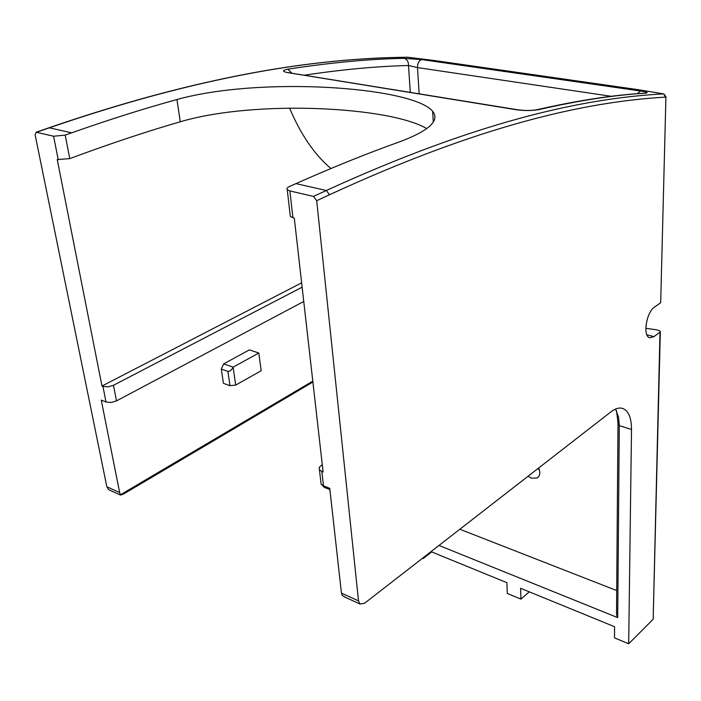<?xml version="1.0" encoding="UTF-8"?>
<svg xmlns="http://www.w3.org/2000/svg" width="701" height="701" viewBox="0 0 701 701"><rect width="100%" height="100%" fill="white"/><g stroke="black" fill="none" stroke-linecap="round" stroke-linejoin="round"><path stroke-width="1.05" d="M301.64 282.827L101.978 386.041L57.237 159.548L69.749 158.636L76.12 156.27C112.949 142.724 147.674 131.218 180.288 121.764L176.941 99.533C143.994 108.594 108.9 119.696 71.66 132.831L65.211 135.118L69.749 158.636M176.941 99.533C261.105 76.076 412.635 86.959 432.64 111.266C440.105 120.625 429.012 130.842 399.36 141.926C367.412 153.3 332.931 167.197 295.936 183.618L289.522 186.475C287.235 187.544 286.481 188.604 287.244 189.673L289.872 190.935L292.922 217.704L290.319 216.372L290.153 214.935M292.922 217.704L294.28 218.046L323.108 471.966L321.855 471.475L323.494 485.846L321.076 483.997L320.856 482.086M645.437 93.163C614.05 95.064 578.605 100.523 539.104 109.558C532.164 110.776 524.576 110.837 516.348 109.742L287.366 72.553C282.082 71.467 282.196 70.354 287.725 69.215C330.224 62.617 369.024 58.998 404.118 58.358L421.923 59.62L640.39 90.981C647.181 92.033 648.863 92.769 645.437 93.163L643.606 93.224M539.104 109.558L536.37 109.829M295.936 183.618L326.342 190.497C476.233 121.974 581.804 98.28 663.479 93.89L638.576 89.746M433.858 60.461L407.947 57.254M287.725 69.215L291.958 73.123M404.118 58.358C407.079 59.322 408.543 61.706 408.49 65.5L417.489 67.585L611.307 96.317M539.411 469.872L537.728 468.741M538.71 467.979C540.541 472.544 540.033 475.865 537.185 477.951L531.516 478.222L528.055 476.259M459.838 529.255L616.714 590.557M529.264 591.837L520.939 599.11L520.571 588.279L614.584 626.729L614.505 637.892L628.683 643.772L653.166 619.246L659.991 332.151L653.928 336.62L649.845 337.759C642.51 336.76 646.208 312.269 654.559 307.047L660.684 302.701L665.932 96.615L663.865 93.943M660.324 331.713L653.166 619.246M520.939 599.11L507.305 593.458L506.876 582.68L431.01 551.652M431.702 551.932L423.15 558.574L422.466 558.294M423.089 557.803L423.15 558.574M65.211 135.118L53.6 136.231L36.119 132.244L35.146 134.934L106.841 486.766L119.652 492.575L101.259 400.122L106.009 402.015L102.942 386.417L101.978 386.041M119.652 492.575L120.537 495.099L123.481 494.074L312.9 382.036M312.795 381.134L120.581 494.687M223.435 383.351L221.306 369.059L223.68 363.88L249.39 349.887L258.809 353.024L261.175 370.75L235.711 385.086L229.998 385.699L223.435 383.351M223.68 363.88L233.118 367.149L258.809 353.024M221.306 369.059L227.895 371.364C229.762 371.626 231.496 370.216 233.118 367.149L235.711 385.086M346.145 597.699L342.176 595.403L341.44 593.125L358.518 600.871L360.016 604.008L364.511 603.316L611.106 411.724C615.425 408.446 619.316 407.36 622.795 408.481C628.578 410.909 631.487 417.892 631.505 429.433L619.281 425.656L617.704 617.625L438.992 545.448M631.505 429.433L628.683 643.772M617.704 617.625L616.521 614.584L617.993 423.027L616.529 410.733M324.677 487.528L323.494 485.846L329.75 488.325L341.44 593.125M321.855 471.475L319.428 469.652L319.104 468.417L319.936 466.498L322.285 464.693M433.165 120.055L434.243 120.239M289.609 108.103C300.624 134.364 314.39 154.5 330.907 168.52M106.009 402.015L111.065 402.47L116.489 400.893L303.752 301.474M102.942 386.417L108.015 386.856L113.474 385.296L302.131 287.165M358.518 600.871L316.703 200.705L313.505 196.411L326.342 190.497L329.523 194.755C478.914 125.838 584.152 101.803 665.573 97.115L663.584 93.89L638.392 89.71L433.647 60.417L407.412 57.245M289.872 190.935L313.505 196.411M109.724 490.183L108.673 489.701L106.841 486.766M426.778 128.607C390.553 106.99 256.531 99.279 180.288 121.764M646.357 92.847L645.814 92.769M645.796 328.287L656.96 329.882L659.764 330.872L660.324 331.477L659.991 332.151M617.993 423.027L619.281 425.656L618.615 417.305L615.566 409.042M665.932 96.791L660.684 302.701M36.496 132.27L49.429 127.792C200.74 75.682 315.818 58.052 407.842 57.245L407.78 57.237C315.608 58.025 200.416 75.673 49.052 127.766L71.66 132.831M433.595 60.417L638.348 89.71M640.39 90.981L637.349 93.68M516.348 109.742L517.601 109.759M287.366 72.553L288.751 72.606M304.532 75.165C342.184 69.513 376.831 66.288 408.49 65.5L410.295 92.339M421.923 59.62C419.075 60.304 417.603 62.959 417.489 67.585L419.163 93.776M227.895 371.364L229.998 385.699M116.489 400.893L113.474 385.296M53.6 136.231L58.244 159.793M48.606 127.924L36.119 132.244M316.703 200.705L329.523 194.755M646.874 334.78L653.928 336.62M643.886 93.207L645.069 93.128C613.41 95.003 577.72 100.453 537.991 109.487C532.287 110.74 525.321 110.802 517.075 109.671L287.506 72.527M537.185 477.951L538.158 477.179M108.673 489.701L120.537 495.099M432.64 111.266L433.288 122.07M287.244 189.673L290.319 216.372M622.795 408.481L622.26 408.324M618.615 417.305L617.257 413.862M344.191 596.805L360.016 604.008M329.891 489.596L324.326 487.388L321.076 483.997L319.428 469.652"/></g></svg>
